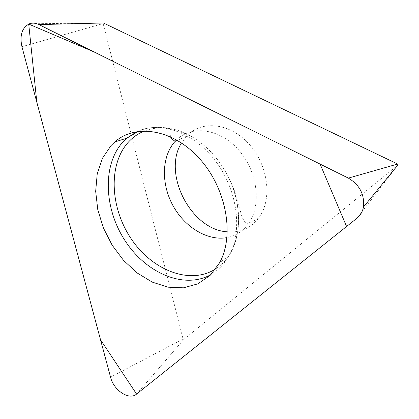 <?xml version="1.0" encoding="UTF-8"?>
<svg xmlns="http://www.w3.org/2000/svg" width="419" height="419" viewBox="0 0 419 419"><rect width="100%" height="100%" fill="white"/><g stroke="black" fill="none" stroke-linecap="round" stroke-linejoin="round"><path stroke-width="0.31" stroke-dasharray="2.1 1.57" d="M227.37 231.833C240.291 232.828 250.735 228.224 258.696 218.016C272.408 199.889 268.521 166.024 249.677 144.775C231 123.322 202.445 119.687 187.256 135.389L181.516 142.926M357.067 218.131L397.867 165.086L183.779 339.437L183.072 339.002L103.137 23.564L103.362 22.951L29.403 23.799M183.072 339.002L110.558 377.184M21.929 46.698L103.137 23.564M136.578 394.075L183.779 339.437M137.128 131.529C160.377 120.473 194.159 132.477 215.764 161.362C237.468 190.137 242.858 230.832 229.141 255.616L225.6 261.267L221.489 266.264L217.828 269.757L210.914 274.607M215.827 268.799L220.258 265.473C240.799 248.781 245.021 209.579 228.25 176.797C219.65 159.938 208.133 146.949 193.704 137.83C176.299 127.554 159.964 125.244 144.707 130.896M176.593 139.888C192.017 124.563 220.551 128.769 239.149 150.536C257.91 172.109 261.76 206.043 248.132 224.181C242.643 231.482 235.598 235.955 226.988 237.61M258.696 218.016L248.132 224.181L244.984 221.929C241.318 217.629 240.784 211.82 239.741 208.253L237.023 198.266C235.038 191.719 232.116 184.559 228.25 176.797C235.693 192.174 239.081 207.824 238.416 223.756C237.688 235.719 234.593 246.341 229.141 255.616L219.566 262.833M138.385 131.341C149.871 125.422 173.937 124.935 193.704 137.83C179.919 130.335 174.843 131.969 173.707 132.231C171.366 132.304 170.224 133.787 170.287 136.673M186.376 136.311L177.405 140.36"/><path stroke-width="0.63" d="M181.516 142.926C162.022 173.555 191.111 229.958 227.37 231.833M103.362 22.951L397.647 164.044L397.867 165.086M348.357 178.112L38.925 24.595C35.584 22.982 32.41 22.715 29.403 23.799C22.029 27.644 19.536 35.275 21.929 46.698L110.558 377.184C113.696 390.419 129.183 400.627 136.578 394.075L357.067 218.131C360.392 215.424 362.519 211.752 363.435 207.112C364.692 194.547 359.664 184.879 348.357 178.112L397.647 164.044M111.103 145.508L102.44 158.267L97.229 173.833L95.673 191.279L97.774 209.626L103.367 227.899L112.135 245.141L123.615 260.456L137.233 273.015L152.275 282.118L167.967 287.183L183.433 287.827L197.773 283.878L210.092 275.419L219.566 262.833C234.766 235.405 226.443 188.817 200.078 159.267C173.869 129.497 136.07 123.013 114.759 141.973L111.103 145.508M136.578 394.075L346.586 226.496L320.1 164.091L93.809 51.825L28.722 24.082L36.825 102.231L100.513 339.72L136.578 394.075M103.624 22.972L38.925 24.595M210.914 274.607C184.454 289.618 146.221 273.413 125.113 240.773C103.765 208.311 102.246 164.107 123.265 141.622L126.863 138.165L137.128 131.529M144.707 130.896C138.631 133.294 133.331 136.887 128.806 141.685C108.034 163.756 109.851 207.536 131.362 239.05C152.61 270.763 190.65 285.297 215.827 268.799M226.988 237.61C207.468 241.203 184.486 227.108 172.743 205.195C160.922 183.318 161.661 156.109 175.142 141.376L176.593 139.888M398.04 164.793L363.435 207.112M138.385 131.341L126.863 138.165L114.759 141.973M170.287 136.673L171.947 139.04L175.142 141.376L177.405 140.36"/></g></svg>
